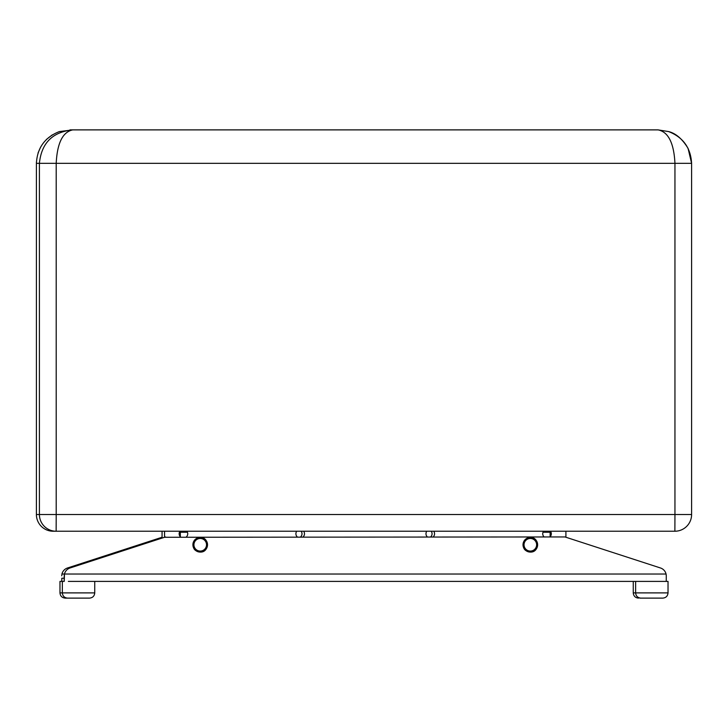 <?xml version="1.0" encoding="UTF-8"?>
<svg xmlns="http://www.w3.org/2000/svg" width="728" height="728" viewBox="0 0 728 728"><rect width="100%" height="100%" fill="white"/><g stroke="black" fill="none" stroke-linecap="round" stroke-linejoin="round"><path stroke-width="1.09" d="M184.948 532.232A4.295 4.295 90 0 0 184.402 531.231A4.295 4.295 90 0 1 184.967 532.232M162.062 531.231L162.062 537.264L67.513 567.986A8.363 8.363 90 0 0 61.953 574.037L61.944 574.037A8.363 8.363 -90 0 1 67.504 567.986L162.062 537.255L162.062 538.074L162.071 531.231M548.539 532.232A4.295 4.295 90 0 0 547.993 531.231A4.295 4.295 90 0 1 548.557 532.232M430.658 536.945A4.295 4.295 90 0 0 431.231 531.231A4.295 4.295 90 0 1 430.676 536.945M300.591 536.945A4.295 4.295 90 0 0 301.164 531.231A4.295 4.295 90 0 1 300.609 536.945M187.442 532.232A4.295 4.295 90 0 0 186.896 531.231A4.295 4.295 90 0 1 186.341 536.945A4.295 4.295 90 0 0 187.442 532.232L179.434 532.232M164.546 531.231L164.546 537.264M433.733 531.231A4.295 4.295 90 0 1 433.169 536.945A4.295 4.295 90 0 0 433.715 531.231M303.076 536.945A4.295 4.295 90 0 0 303.649 531.231A4.295 4.295 90 0 1 303.094 536.945M550.495 531.231A4.295 4.295 90 0 1 549.922 536.945A4.295 4.295 90 0 0 550.477 531.231M543.561 531.231A4.295 4.295 90 0 0 544.135 536.945M565.911 537.246L565.911 531.231M164.564 531.231L164.564 537.264L564.992 536.945L660.496 567.986A8.363 8.363 90 0 1 666.056 574.037L64.474 574.037A8.363 8.363 -90 0 1 70.025 567.986L164.564 537.264M179.98 531.231A4.295 4.295 90 0 0 180.553 536.945M296.733 531.231A4.295 4.295 90 0 0 297.306 536.945M426.808 531.231A4.295 4.295 90 0 0 427.382 536.945M94.74 592.892C94.431 596.068 92.693 597.806 89.517 598.116L67.567 598.116C64.392 597.806 62.653 596.068 62.344 592.892L62.344 581.399L59.969 581.399L59.969 592.892L94.74 592.892L94.74 581.399L614.086 581.399M59.969 592.892C60.278 596.068 62.026 597.806 65.202 598.116L68.869 598.116M639.794 598.116L662.808 598.116C665.974 597.806 667.722 596.068 668.031 592.892L668.031 581.399L666.229 581.399M64.164 581.399L64.164 578.223L61.816 578.223L61.816 581.399M61.816 578.223L61.753 581.399M61.725 575.803L61.953 574.037L64.474 574.037L64.228 581.399L62.344 581.399M543.015 532.232L550.14 532.232L550.14 536.718M551.023 532.232L550.14 532.232M64.255 575.93L64.474 574.037A8.363 8.363 90 0 1 70.034 567.986L165.547 536.945M195.159 539.494A7.307 7.307 90 0 0 200.218 552.079A7.307 7.307 -90 0 1 195.168 539.494A7.307 7.307 -90 0 1 200.218 537.464A7.307 7.307 90 0 0 195.159 539.494A7.307 7.307 -90 0 1 207.526 544.771A7.307 7.307 -90 0 1 193.439 547.492A7.307 7.307 -90 0 1 195.168 539.494C191.582 546.883 193.266 551.078 200.218 552.079L200.218 552.079C209.537 552.588 209.773 537.1 200.218 537.464A7.307 7.307 -90 0 1 207.526 544.771A7.307 7.307 -90 0 1 200.218 552.079M525.27 539.494A7.307 7.307 90 0 0 530.321 552.079L530.33 552.079A7.307 7.307 -90 0 1 525.279 539.494A7.307 7.307 -90 0 1 537.637 544.771A7.307 7.307 -90 0 1 523.55 547.492A7.307 7.307 -90 0 1 530.33 537.464A7.307 7.307 -90 0 1 537.637 544.771A7.307 7.307 -90 0 1 530.33 552.079C539.648 552.588 539.876 537.1 530.33 537.464L530.321 537.464A7.307 7.307 90 0 0 525.27 539.494C521.694 546.883 523.377 551.078 530.321 552.079M64.246 575.12L64.164 578.223M68.341 581.399L666.247 581.399L666.275 575.721M89.517 598.116L88.206 598.116M633.26 581.399L633.26 592.892L635.626 592.892L635.626 581.399L641.623 581.399M618.4 581.399L622.686 581.399M642.16 598.116L640.858 598.116C637.683 597.806 635.935 596.068 635.626 592.892L668.031 592.892M666.275 575.93L666.093 574.183M666.266 575.12L666.047 574.037M36.418 162.153L36.4 163.327L39.412 163.327L39.412 514.505A16.726 16.726 90 0 0 56.138 531.231L56.202 514.505L36.4 514.505A16.726 16.726 0 0 0 53.126 531.231A16.726 16.726 -90 0 1 36.4 514.505L36.4 163.327C37.265 147.857 44.909 137.274 59.35 131.586L72.791 129.884C52.562 131.904 41.432 143.052 39.412 163.327L56.202 163.327C57.203 143.052 62.735 131.904 72.791 129.884L655.209 129.884M53.126 531.231L674.874 531.231A16.726 16.726 90 0 0 691.6 514.505L674.947 514.505L674.874 531.231A16.726 16.726 0 0 0 691.6 514.505L691.6 163.327C690.736 147.857 683.091 137.274 668.65 131.586L658.085 129.884C668.304 131.904 673.928 143.052 674.947 163.327L691.6 163.327L688.078 148.403C682.409 139.03 675.93 133.415 668.65 131.586M658.085 129.884L69.915 129.884M180.335 536.736L180.335 532.232M195.868 540.221A6.306 6.306 90 0 0 198.462 550.823A6.306 6.306 90 0 0 206.352 543.279A6.306 6.306 90 0 0 195.868 540.221M525.971 540.221A6.306 6.306 90 0 0 528.564 550.823A6.306 6.306 90 0 0 536.454 543.279A6.306 6.306 90 0 0 525.971 540.221M674.947 163.327L674.947 514.505L56.202 514.505L56.202 163.327L674.947 163.327M633.26 592.892C633.569 596.068 635.307 597.806 638.483 598.116M691.6 514.505L691.6 163.327M52.28 134.88L46.428 139.458M40.65 147.029L38.038 152.989M36.4 514.505L36.4 163.327"/></g></svg>
